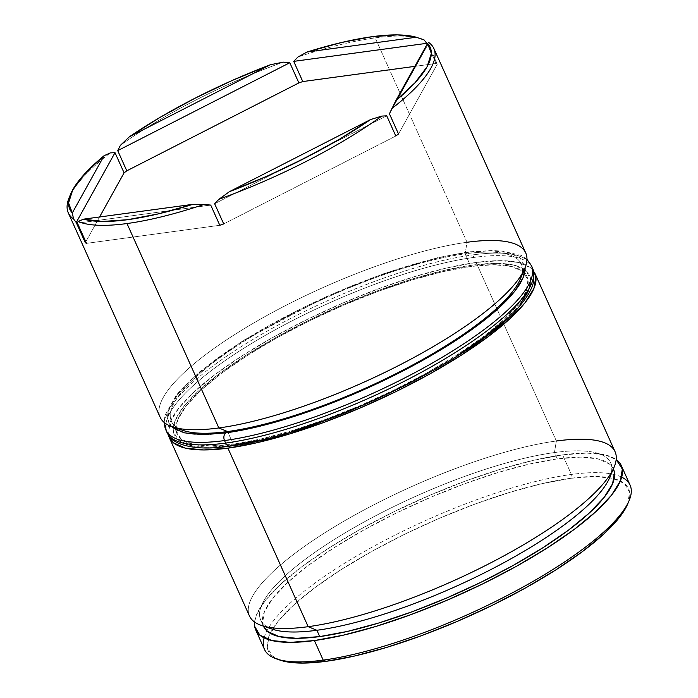 <?xml version="1.0" encoding="UTF-8"?>
<svg xmlns="http://www.w3.org/2000/svg" width="698" height="698" viewBox="0 0 698 698"><rect width="100%" height="100%" fill="white"/><g stroke="black" fill="none" stroke-linecap="round" stroke-linejoin="round"><path stroke-width="0.52" stroke-dasharray="3.49 2.62" d="M609.703 477.589A191.819 49.322 -24.2 0 0 554.448 452.557L556.358 441.005L476.123 262.465A200.405 51.53 155.8 0 1 534.816 273.154L534.912 273.354M520.385 278.86A191.819 49.322 -24.2 0 0 465.13 253.828L467.049 242.276L375.184 37.875A200.405 51.53 155.8 0 1 420.903 38.756M627.65 504.078A197.543 50.797 -24.2 0 0 614.196 478.697A197.543 50.797 -24.2 0 0 570.755 478.296L571.392 474.448A200.405 51.53 155.8 0 1 610.619 473.785A200.405 51.53 -24.2 0 0 571.392 474.448L562.597 454.887A200.405 51.53 155.8 0 1 616.177 459.537L605.149 454.904L586.721 453.081L562.597 454.887L571.392 474.448A200.405 51.53 -24.2 0 0 390.13 537.608A200.405 51.53 -24.2 0 0 266.906 630.905A200.405 51.53 -24.2 0 0 264.498 649.437M630.085 485.127A200.405 51.53 -24.2 0 0 614.624 474.631A200.405 51.53 -24.2 0 0 611.012 473.855A200.405 51.53 155.8 0 1 614.624 474.631A200.405 51.53 155.8 0 1 621.691 477.153M428.223 43.957L389.432 113.8L428.223 43.957L437.297 64.146L428.223 43.957M436.084 63.483A200.405 51.53 155.8 0 1 437.297 64.146A200.405 51.53 -24.2 0 0 436.084 63.483L414.856 66.362L436.084 63.483L427.307 43.948L436.084 63.483M525.742 252.964A200.405 51.53 -24.2 0 0 467.049 242.276A200.405 51.53 -24.2 0 0 259.15 319.859A200.405 51.53 -24.2 0 0 160.156 417.264M178.313 428.371A191.819 49.322 155.8 0 1 171.394 421.313A191.819 49.322 155.8 0 1 266.147 328.086A191.819 49.322 155.8 0 1 465.13 253.828L470.801 266.444A191.819 49.322 -24.2 0 0 271.819 340.703A191.819 49.322 -24.2 0 0 177.065 433.938A191.819 49.322 -24.2 0 0 233.245 444.164L210.159 445.891L192.517 444.146L181.018 438.981L176.079 430.605L177.911 419.332L186.427 405.599L201.303 389.938L221.981 372.941L247.65 355.265L277.333 337.588L309.886 320.6L344.062 304.939L378.534 291.214L411.995 279.959L443.151 271.592L470.801 266.444L493.896 264.716L511.529 266.462L523.038 271.627L527.967 280.003L526.144 291.275L517.628 305.009L502.743 320.679L482.065 337.675L456.396 355.343L426.714 373.02L394.161 390.008L359.994 405.669L325.512 419.393L292.052 430.649L260.895 439.016L233.245 444.164L227.574 431.547L233.245 444.164A191.819 49.322 -24.2 0 0 432.236 369.905A191.819 49.322 -24.2 0 0 526.981 276.67A191.819 49.322 -24.2 0 0 470.801 266.444L465.13 253.828A191.819 49.322 155.8 0 1 521.31 264.053A191.819 49.322 155.8 0 1 521.999 273.913M615.06 451.693A200.405 51.53 -24.2 0 0 556.358 441.005A200.405 51.53 -24.2 0 0 348.459 518.588A200.405 51.53 -24.2 0 0 249.474 615.994M610.628 462.783L613.463 469.091A191.819 49.322 -24.2 0 0 557.283 458.865L554.448 452.557A191.819 49.322 155.8 0 1 610.628 462.783A191.819 49.322 155.8 0 1 611.308 472.642M421.671 39.009A200.405 51.53 -24.2 0 0 375.184 37.875A200.405 51.53 -24.2 0 0 297.933 57.035A200.405 51.53 155.8 0 1 375.184 37.875L372.278 36.671L375.184 37.875L467.049 242.276L465.13 253.828A191.819 49.322 -24.2 0 0 245.818 340.223A191.819 49.322 -24.2 0 0 183.077 430.457M70.053 195.641A200.405 51.53 155.8 0 1 110.267 152.906A200.405 51.53 -24.2 0 0 69.259 197.394M283.257 62.131A200.405 51.53 -24.2 0 0 120.405 145.324A200.405 51.53 155.8 0 1 283.257 62.131M280.003 660.099L272.307 655.98L267.229 647.351L269.114 635.747L277.883 621.604L293.212 605.471L314.501 587.969L340.938 569.76L371.511 551.56L405.032 534.066L440.22 517.942L475.731 503.808L510.186 492.212L542.276 483.592L570.755 478.296L594.53 476.507L612.687 478.313L624.544 483.627L629.622 492.256L627.659 504.061M254.596 622.031A200.405 51.53 155.8 0 1 367.061 525.594A200.405 51.53 155.8 0 1 562.597 454.887L533.708 460.27L501.164 469.004L466.203 480.765L430.177 495.109L394.475 511.468L360.465 529.215L329.456 547.686L302.635 566.148L281.032 583.903L265.484 600.271L256.585 614.615L254.587 622.031M263.451 626.158L262.561 623.026L264.385 611.753L272.901 598.02L287.785 582.35L308.455 565.354L334.133 547.686L363.815 530.009L396.368 513.021L430.535 497.36L465.016 483.635L498.477 472.38L529.625 464.013L557.283 458.865L580.37 457.138L598.003 458.883L609.511 464.048L613.368 468.89M557.283 458.865A191.819 49.322 -24.2 0 0 358.292 533.124A191.819 49.322 -24.2 0 0 263.539 626.35L260.703 620.042A191.819 49.322 155.8 0 1 355.457 526.816A191.819 49.322 155.8 0 1 554.448 452.557L557.283 458.865M267.622 627.101A191.819 49.322 155.8 0 1 260.703 620.042M533.56 270.937L530.689 267.875L518.666 262.483L500.248 260.659L476.123 262.465L447.235 267.849L414.682 276.583L379.729 288.353L343.704 302.688L308.001 319.047L273.991 336.794L242.983 355.265L216.162 373.727L194.559 391.482L179.011 407.85L170.111 422.203L168.41 435.046A200.405 51.53 155.8 0 1 272.281 337.753A200.405 51.53 155.8 0 1 476.123 262.465L556.358 441.005L554.448 452.557A191.819 49.322 -24.2 0 0 335.127 538.952A191.819 49.322 -24.2 0 0 272.394 629.186M264.106 637.859A200.405 51.53 155.8 0 1 266.906 630.905A200.405 51.53 155.8 0 1 390.13 537.608A200.405 51.53 155.8 0 1 571.392 474.448L570.755 478.296A197.543 50.797 -24.2 0 0 391.124 541.055A197.543 50.797 -24.2 0 0 270.231 633.278A197.543 50.797 -24.2 0 0 280.282 660.195M172.371 426.81A200.405 51.53 155.8 0 1 237.913 332.536A200.405 51.53 155.8 0 1 467.049 242.276M261.68 625.539A200.405 51.53 155.8 0 1 327.231 531.265A200.405 51.53 155.8 0 1 556.358 441.005M223.718 223.927L395.801 136.014L223.718 223.927M386.727 115.824L214.644 203.737L386.727 115.824M86.508 243.358L219.8 225.288L86.508 243.358M210.726 205.099L77.434 223.168L210.726 205.099M99.57 216.982L85.802 241.787L99.57 216.982M398.506 133.99L437.297 64.146L398.506 133.99M532.583 272.909A200.405 51.53 -24.2 0 0 472.721 254.901A200.405 51.53 155.8 0 1 531.414 265.58M231.474 445.49A194.681 50.055 -24.2 0 0 484.011 337.404A194.681 50.055 -24.2 0 0 472.581 265.118L444.513 270.344L412.893 278.834L378.935 290.263L343.94 304.188L309.258 320.077L276.225 337.326L246.097 355.265L220.044 373.203L199.061 390.452L183.958 406.349L175.311 420.292L173.453 431.73L178.461 440.229L190.144 445.472L208.039 447.244L231.474 445.49A194.681 50.055 -24.2 0 1 220.044 373.203A194.681 50.055 -24.2 0 1 472.581 265.118L496.008 263.364L513.911 265.135L525.585 270.379L530.593 278.877L528.744 290.324M532.548 268.102A200.405 51.53 -24.2 0 0 473.855 257.422A200.405 51.53 155.8 0 1 533.717 275.431M165.801 425.082A200.405 51.53 155.8 0 1 277.56 328.531A200.405 51.53 155.8 0 1 473.855 257.422L472.721 254.901L473.855 257.422A200.405 51.53 -24.2 0 0 265.955 335.005A200.405 51.53 -24.2 0 0 166.962 432.411M259.534 440.264L291.153 431.774M427.83 373.282L457.958 355.343M504.994 320.155L520.097 304.258M165.827 429.881A200.405 51.53 155.8 0 1 264.821 332.475A200.405 51.53 155.8 0 1 472.721 254.901A200.405 51.53 -24.2 0 0 276.425 326.01A200.405 51.53 -24.2 0 0 164.667 422.56M171.612 426.548L167.782 419.114L169.64 407.667L178.287 393.733L193.39 377.836L214.373 360.587L240.426 342.648L270.554 324.71L303.586 307.46L338.268 291.572L373.264 277.647L407.222 266.217L438.841 257.728L466.91 252.501L490.336 250.748L508.24 252.519L519.914 257.763L524.922 266.261L525.079 267.692M225.803 432.873A194.681 50.055 155.8 0 1 214.373 360.587A194.681 50.055 155.8 0 1 466.91 252.501M526.981 276.67L521.31 264.053M177.065 433.938L171.394 421.313M526.955 259.386L521.127 255.32L497.901 250.181L468.402 251.873L437.786 257.667L384.528 273.389L327.536 296.057L243.593 340.345L200.169 371.327L176.742 394.379L164.99 415.354L164.152 422.43"/><path stroke-width="1.05" d="M169.23 437.454L249.474 615.994A200.405 51.53 -24.2 0 0 308.167 626.682L316.883 630.277A191.819 49.322 -24.2 0 0 494.097 567.893A191.819 49.322 -24.2 0 0 609.703 477.589L614.092 467.163A200.405 51.53 155.8 0 1 493.312 561.506A200.405 51.53 155.8 0 1 308.167 626.682A200.405 51.53 -24.2 0 0 516.066 549.099A200.405 51.53 -24.2 0 0 615.06 451.693L534.816 273.154A200.405 51.53 155.8 0 1 435.822 370.559A200.405 51.53 155.8 0 1 227.923 448.142L308.167 626.682L227.923 448.142A200.405 51.53 155.8 0 1 169.23 437.454A200.405 51.53 155.8 0 1 168.41 435.046L173.357 442.733L185.38 448.125L203.807 449.948L227.923 448.142L256.82 442.759L289.365 434.025L324.326 422.264L360.343 407.92L396.045 391.561L430.055 373.814L461.073 355.343L487.893 336.881L509.488 319.126L525.036 302.757L533.935 288.405L535.846 276.635L533.56 270.937M556.358 441.005A200.405 51.53 155.8 0 1 614.092 467.163M70.725 193.913L69.259 197.394A200.405 51.53 -24.2 0 0 73.56 218.998A200.405 51.53 155.8 0 1 68.291 212.864L160.156 417.264A200.405 51.53 -24.2 0 0 218.858 427.953L227.574 431.547A191.819 49.322 -24.2 0 0 404.788 369.163A191.819 49.322 -24.2 0 0 520.385 278.86L524.774 268.433A200.405 51.53 155.8 0 1 404.002 362.777A200.405 51.53 155.8 0 1 218.858 427.953A200.405 51.53 -24.2 0 0 426.757 350.37A200.405 51.53 -24.2 0 0 525.742 252.964L433.886 48.555A200.405 51.53 155.8 0 1 391.91 108.513L389.432 113.8L398.506 133.99A200.405 51.53 155.8 0 1 395.801 136.014L386.727 115.824L381.771 116.095A200.405 51.53 155.8 0 1 218.919 199.288L214.644 203.737L223.718 223.927A200.405 51.53 155.8 0 1 219.8 225.288L210.726 205.099L204.244 204.383A200.405 51.53 155.8 0 1 126.992 223.543L218.858 427.953L126.992 223.543A200.405 51.53 -24.2 0 0 204.244 204.383L192.892 204.331L83.638 219.146L102.388 221.467L127.629 219.696L158.245 213.893L192.892 204.331A197.543 50.797 155.8 0 1 83.638 219.146L78.097 221.484A200.405 51.53 -24.2 0 0 126.992 223.543A200.405 51.53 155.8 0 1 78.097 221.484L77.434 223.168L86.508 243.358A200.405 51.53 155.8 0 1 85.296 242.695L76.222 222.505L73.56 218.998L72.313 212.942L104.107 155.698L84.824 173.68L72.81 189.664L68.579 202.944L72.313 212.942A197.543 50.797 155.8 0 1 70.725 193.913A197.543 50.797 155.8 0 1 104.107 155.698L110.267 152.906L115.013 152.67L124.087 172.851A200.405 51.53 155.8 0 1 126.792 170.827L117.718 150.637L120.405 145.324L129.383 136.791L270.423 64.74L232.39 80.401L195.135 98.156L160.287 117.238L129.383 136.791A197.543 50.797 155.8 0 1 270.423 64.74L283.257 62.131L289.801 62.733L298.875 82.922A200.405 51.53 155.8 0 1 302.792 81.561L293.718 61.372L297.933 57.035L307.015 52.036A197.543 50.797 155.8 0 1 372.278 36.671L341.662 42.473L307.015 52.036L416.261 37.23L397.511 34.9L372.278 36.671A197.543 50.797 155.8 0 1 416.261 37.23L424.079 39.926L427.307 43.948L424.079 39.926A200.405 51.53 -24.2 0 0 421.671 39.009L419.524 38.285M467.049 242.276A200.405 51.53 155.8 0 1 524.774 268.433M255.704 629.875L264.498 649.437A200.405 51.53 -24.2 0 0 323.191 660.116L326.097 661.311A197.543 50.797 -24.2 0 0 508.606 597.069A197.543 50.797 -24.2 0 0 627.65 504.078L629.116 500.597A200.405 51.53 155.8 0 1 508.345 594.94A200.405 51.53 155.8 0 1 323.191 660.116A200.405 51.53 -24.2 0 0 531.091 582.542A200.405 51.53 -24.2 0 0 630.085 485.127L621.299 465.575A200.405 51.53 155.8 0 1 522.305 562.981A200.405 51.53 155.8 0 1 314.405 640.563L323.191 660.116L314.405 640.563A200.405 51.53 155.8 0 1 255.704 629.875A200.405 51.53 155.8 0 1 254.596 622.031L254.683 626.394L259.831 635.154L271.854 640.546L290.281 642.369L314.405 640.563L343.294 635.18L375.847 626.446L410.799 614.676L446.825 600.341L482.527 583.982L516.537 566.235L547.546 547.764L574.367 529.302L595.97 511.547L611.518 495.179L620.417 480.826L622.328 469.056L616.177 459.537A200.405 51.53 155.8 0 1 621.299 465.575M621.691 477.153A200.405 51.53 155.8 0 1 629.116 500.597M420.903 38.756A200.405 51.53 155.8 0 1 424.079 39.926L416.261 37.23L307.015 52.036L297.933 57.035L293.718 61.372L302.792 81.561L414.856 66.362L302.792 81.561A200.405 51.53 -24.2 0 0 298.875 82.922L126.792 170.827L117.718 150.637L289.801 62.733L298.875 82.922L126.792 170.827A200.405 51.53 -24.2 0 0 124.087 172.851L115.013 152.67L76.222 222.505L115.013 152.67L110.267 152.906L104.107 155.698L72.313 212.942L73.56 218.998L76.222 222.505L85.296 242.695L85.802 241.787L85.296 242.695A200.405 51.53 -24.2 0 0 86.508 243.358L77.434 223.168L78.097 221.484L83.638 219.146L192.892 204.331L210.726 205.099L219.8 225.288A200.405 51.53 -24.2 0 0 223.718 223.927L214.644 203.737L218.919 199.288L229.485 191.627L370.525 119.576L381.771 116.095L370.525 119.576A197.543 50.797 155.8 0 1 229.485 191.627L267.517 175.975L304.773 158.21L339.621 139.138L370.525 119.576L229.485 191.627L218.919 199.288A200.405 51.53 -24.2 0 0 381.771 116.095L386.727 115.824L395.801 136.014A200.405 51.53 -24.2 0 0 398.506 133.99L389.432 113.8L395.801 100.669L427.595 43.433A197.543 50.797 155.8 0 1 395.801 100.669L415.074 82.687L427.097 66.703L431.329 53.423L427.595 43.433L391.91 108.513A200.405 51.53 -24.2 0 0 428.616 42.421A200.405 51.53 155.8 0 1 433.886 48.555M521.999 273.913A191.819 49.322 155.8 0 1 411.41 365.665A191.819 49.322 155.8 0 1 227.574 431.547A191.819 49.322 155.8 0 1 178.313 428.371M319.719 636.585A191.819 49.322 -24.2 0 0 518.71 562.326A191.819 49.322 -24.2 0 0 613.463 469.091L614.449 472.424L612.617 483.697L604.102 497.43L589.217 513.091L568.547 530.087L542.87 547.764L513.187 565.441L480.634 582.429L446.467 598.09L411.986 611.814L378.525 623.07L347.377 631.437L319.719 636.585L296.633 638.312L278.999 636.567L267.491 631.402L263.539 626.35A191.819 49.322 -24.2 0 0 319.719 636.585L316.883 630.277L319.719 636.585M611.308 472.642A191.819 49.322 155.8 0 1 500.719 564.385A191.819 49.322 155.8 0 1 316.883 630.277A191.819 49.322 155.8 0 1 267.622 627.101M627.738 503.869L618.969 518.012L603.639 534.145L582.35 551.647L555.913 569.847L525.341 588.048L491.82 605.55L456.632 621.674L421.121 635.808L386.666 647.404L354.575 656.015L326.097 661.311L302.321 663.1L284.165 661.303L280.003 660.099M68.291 212.864A200.405 51.53 155.8 0 1 70.053 195.641M276.705 658.982L280.282 660.195A197.543 50.797 -24.2 0 0 326.097 661.311L323.191 660.116A200.405 51.53 155.8 0 1 276.705 658.982A200.405 51.53 155.8 0 1 264.106 637.859M218.858 427.953A200.405 51.53 155.8 0 1 172.371 426.81L183.077 430.457A191.819 49.322 -24.2 0 0 227.574 431.547L218.858 427.953M308.167 626.682A200.405 51.53 155.8 0 1 261.68 625.539L272.394 629.186A191.819 49.322 -24.2 0 0 316.883 630.277L308.167 626.682M124.087 172.851L99.57 216.982L124.087 172.851M293.718 61.372L427.01 43.293L293.718 61.372M283.257 62.131L270.423 64.74L129.383 136.791L120.405 145.324L117.718 150.637L289.801 62.733L283.257 62.131M533.717 275.431A200.405 51.53 155.8 0 1 421.95 371.982A200.405 51.53 155.8 0 1 225.655 443.09A200.405 51.53 -24.2 0 0 433.563 365.516A200.405 51.53 -24.2 0 0 532.548 268.102L531.414 265.58A200.405 51.53 155.8 0 1 432.428 362.986A200.405 51.53 155.8 0 1 224.52 440.569A5.724 4.179 -97.7 0 1 225.803 432.873L253.863 427.647L285.482 419.158L319.448 407.728L354.436 393.803L389.118 377.906L422.159 360.665L452.287 342.727L478.339 324.788L499.323 307.539L514.426 291.642L523.072 277.699L525.079 267.692A194.681 50.055 155.8 0 1 419.934 361.896A194.681 50.055 155.8 0 1 225.803 432.873A5.724 4.179 82.3 0 0 224.52 440.569A200.405 51.53 -24.2 0 0 420.815 369.46A200.405 51.53 -24.2 0 0 532.583 272.909M532.548 268.102L533.97 272.839L533.394 282.611C531.649 289.164 527.775 296.109 521.764 303.447C482.335 356.224 318.166 436.032 229.974 446.118C207.62 449.486 190.092 448.36 177.388 442.741C172.519 440.298 169.047 436.852 166.962 432.411A200.405 51.53 -24.2 0 0 225.655 443.09A5.724 4.179 82.3 0 0 229.912 446.127A5.724 4.179 -97.7 0 1 225.655 443.09L224.52 440.569L225.655 443.09A200.405 51.53 155.8 0 1 165.801 425.082M229.912 446.127A5.724 4.179 -97.7 0 0 231.474 445.49L259.534 440.264M291.153 431.774L325.12 420.344L360.107 406.419L394.789 390.531L427.83 373.282M457.958 355.343L484.011 337.404L504.994 320.155M520.097 304.258L528.744 290.324M164.667 422.56A200.405 51.53 -24.2 0 0 224.52 440.569A200.405 51.53 155.8 0 1 165.827 429.881L166.962 432.411M225.803 432.873L202.368 434.627L184.473 432.856L172.79 427.612L171.612 426.548M531.414 265.58L526.955 259.386M164.152 422.43L165.827 429.881"/></g></svg>
